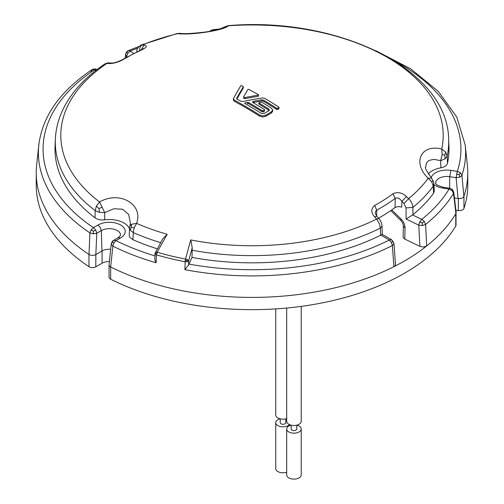 <?xml version="1.0" encoding="UTF-8"?>
<svg xmlns="http://www.w3.org/2000/svg" width="504" height="504" viewBox="0 0 504 504"><rect width="100%" height="100%" fill="white"/><g stroke="black" fill="none" stroke-linecap="round" stroke-linejoin="round"><path stroke-width="0.76" d="M109.047 264.915L109.047 277.175A4.694 2.709 0 0 0 110.66 279.216L110.66 266.962L112.865 246.154L113.847 243.01L112.266 242.115L113.564 240.383C112.631 240.692 111.857 241.888 111.245 243.974L109.053 264.757A4.694 2.709 0 0 0 109.047 264.915A4.694 2.709 0 0 0 110.66 266.962A215.769 124.576 0 0 0 393.914 266.673A215.769 124.576 0 0 0 426.731 245.927A215.769 124.576 0 0 0 455.767 213.809A4.694 2.709 0 0 0 455.899 213.538M110.66 279.216A215.769 124.576 0 0 0 455.767 226.063A4.694 2.709 0 0 0 456.026 225.175L456.026 213.349M455.912 210.269L458.363 210.571A4.694 2.709 0 0 0 463.951 208.429A215.769 124.576 0 0 0 467.769 185.088L467.769 172.834A215.769 124.576 0 0 0 467.359 165.129L465.192 144.957A213.602 123.323 180 0 1 461.929 175.367L460.448 172.714L457.336 171.373L456.12 177.679L459.818 177.162L461.929 175.367L463.863 196.447C462.968 198.11 461.028 198.809 458.041 198.538L456.12 177.679L449.726 176.69A11.176 6.451 0 0 0 435.658 183.084C436.93 182.914 432.092 184.054 443.652 187.299L442.959 188.112L449.121 189.063L452.113 190.676L453.531 193.454L453.783 192.352L456.17 212.48L455.925 213.545L453.531 193.454A213.602 123.323 180 0 1 425.584 224.45L426.731 245.927L423.505 247.023L419.92 246.406L404.788 239.072L403.691 238.298L403.118 236.981M463.856 196.403A4.694 2.709 0 0 0 463.951 196.176A215.769 124.576 0 0 0 467.769 172.834M91.073 229.856L93.372 231.204L93.303 233.869L89.933 232.911A213.602 123.323 180 0 1 38.808 144.957L36.641 165.129A215.769 124.576 0 0 0 36.231 172.834A215.769 124.576 0 0 0 88.962 254.438A4.694 2.709 0 0 0 95.829 254.577L101.94 251.042L101.329 230.649L100.302 227.443L97.984 225.055L93.473 227.663L91.073 229.856L89.933 232.911L88.975 254.438M36.231 172.834L36.231 185.088A215.769 124.576 0 0 0 88.962 266.692A4.694 2.709 0 0 0 95.823 266.83L102.079 263.22A10.319 5.96 180 0 1 109.4 261.475M110.685 249.266A10.319 5.96 0 0 0 102.079 250.967L101.94 251.042M92.131 69.621L96.869 69.59C95.836 68.834 94.387 68.771 92.516 69.395L91.93 69.741C60.197 91.003 42.487 116.071 38.808 144.957M90.997 71.543L92.516 69.395M129.528 228.854A20.639 11.913 0 0 0 104.662 219.832L104.725 212.612L99.546 201.978L96.422 206.054L95.162 210.603L99.433 212.335L104.725 212.612L113.835 208.738L122.623 209.242L128.646 214.458L130.391 222.787L129.793 227.083M104.662 219.832C100.775 220.254 97.568 219.593 95.048 217.835L95.162 210.603A196.705 113.57 180 0 1 55.352 139.249L55.056 146.28A197.007 113.74 0 0 0 95.048 217.835M108.662 62.924L104.775 63.989C107.138 62.975 108.448 62.622 108.719 62.931L110.641 63.044M101.991 207.201L98.986 208.599L96.422 206.054M93.372 231.204L95.779 230.063L93.473 227.663A208.927 120.626 180 0 1 94.519 69.817L95.735 70.522M392.988 241.529L391.381 242.393L392.37 245.536L393.983 243.69L392.988 241.529L391.646 239.778L389.302 240.011A208.927 120.626 180 0 1 188.918 264.083L192.005 257.431A197.007 113.74 0 0 0 380.589 235.261L380.841 235.129C382.675 234.083 382.712 234.108 380.955 235.192M160.618 242.626A196.705 113.57 180 0 1 133.276 232.602L134.228 227.884L131.368 227.298L130.127 230.051L133.276 232.602L132.93 239.702A197.007 113.74 0 0 0 157.191 248.793M132.93 239.702L129.774 237.227L129.238 235.702L129.566 228.091L130.127 230.051M382.001 226.05L380.375 228.104L379.424 223.751L376.627 219.07L378.832 218.553C380.709 220.632 381.761 223.127 382.001 226.05L382.252 234.354L391.646 239.778L393.977 243.508L395.508 264.72L395.067 265.797L393.914 266.673L392.37 245.536A213.602 123.323 180 0 1 184.874 269.659L188.572 264.997L188.679 260.814L187.62 259.736L185.554 259.056A462.754 97.795 -81.2 0 1 190.764 239.923L192.219 247.71L192.005 257.431M98.986 208.599L99.433 212.335M378.523 218.207A181.182 104.605 0 0 0 395.016 207.56L395.243 198.343L392.962 193.788C397.65 191.64 402.148 192.566 406.457 196.566A462.911 298.689 57.2 0 1 408.612 198.677L404.013 203.465A458.218 295.665 57.2 0 0 401.883 201.373L406.457 196.566M134.228 227.884L136.597 223.367C143.634 204.259 119.561 190.354 99.546 201.978A191.205 110.395 180 0 1 106.987 63.397A462.691 267.133 60 0 1 108.889 63.51L110.981 63.057C113.595 63.202 117.085 62.231 121.451 60.146L122.579 59.9C117.445 62.502 112.883 63.706 108.889 63.51M93.303 233.869L96.793 233.27L95.829 254.577L95.823 266.83M187.62 259.736L186.82 260.631L185.226 260.392L185.554 259.056A211.283 121.981 180 0 1 157.166 252.265L155.578 252.076L155.049 253.984L156.486 254.892L157.166 252.265A462.754 188.918 108.4 0 1 167.221 234.297L162.855 238.657L155.301 252.832M167.221 234.297A191.205 110.395 180 0 1 136.597 223.367L131.525 224.255L129.862 226.17L129.566 228.091M131.368 227.298L131.525 224.255M139.828 50.942C139.375 48.176 140.2 46.173 142.304 44.932A462.911 252.132 65.9 0 1 143.999 45.114C147.527 45.58 147.118 46.998 142.764 49.36L141.958 49.436L143.539 48.554L143.098 49.209M136.905 51.78L136.842 51.219C136.553 49.36 137.907 47.319 140.906 45.083L142.304 44.932A191.205 110.395 180 0 1 177.679 33.636C191.488 35.381 224.374 30.29 228.287 25.805L228.091 25.647C337.472 16.241 447.691 69.023 448.648 139.249A196.705 113.57 180 0 1 447.193 156.145L445.624 152.038L441.731 149.039C420.878 143.741 412.07 162.735 428.173 178.258L431.783 181.856L433.238 186.203L433.831 183.084M141.334 49.713L143.999 45.114M403.118 236.937L403.376 226.082L405.059 228.136L404.788 239.072M190.764 239.923A191.205 110.395 180 0 0 376.627 219.07A462.691 267.133 -120 0 0 374.535 216.783C370.799 212.486 370.862 208.706 374.718 205.437L376.702 210.181A181.182 104.605 0 0 0 395.243 198.343C397.561 197.373 399.773 198.387 401.883 201.373L401.732 207.144L398.223 206.527L395.016 207.56M378.832 218.553L376.753 216.273L374.535 216.783M376.753 216.273L375.241 213.192L375.701 211.189L376.702 210.181L376.702 216.216M390.764 210.596L400.762 220.412L401.077 219.045L391.772 209.897M185.226 260.392L184.874 269.659M186.82 260.631L187.299 261.696L185.081 261.733A212.801 122.856 180 0 1 156.486 254.892L156.083 262.773L154.835 259.869L155.049 253.984M269.13 110.471L268.764 110.162A462.911 267.265 -120 0 0 259.087 104.215L259.276 103.73M233.434 99.685L234.032 101.083A462.766 267.177 -120 0 1 259.642 116.153L262.742 117.004L265.835 116.273A462.13 266.811 120 0 1 271.032 113.224A462.13 266.811 120 0 1 271.41 113.009L272.689 111.17M268.764 110.162L268.764 109.009A464.316 268.078 -120 0 0 259.087 103.062L259.276 102.583A464.285 360.795 -29.2 0 1 260.94 102.293L262.011 102.318A464.297 268.065 60 0 1 271.41 108.114L272.689 110.017L271.41 111.857A463.541 267.624 120 0 0 271.032 112.071A463.541 267.624 120 0 0 265.835 115.12L262.742 115.851L259.642 115.007A464.171 267.989 -120 0 0 234.032 99.937L233.434 98.538A463.938 115.87 -79.5 0 1 237.012 92.188A463.938 115.87 -79.5 0 1 240.836 85.661L241.523 85.56A464.171 267.989 60 0 1 243.098 86.373L243.3 87.967A462.641 115.548 100.5 0 0 239.419 94.613A462.641 115.548 100.5 0 0 236.924 99.036M243.665 96.831A464.216 115.277 -79.6 0 1 247.905 89.422L248.686 89.315A464.171 267.989 60 0 1 258.401 94.695L258.212 95.13A464.266 360.757 150.8 0 0 244.969 97.549L243.615 97.007L243.615 98.154L244.969 98.696A462.861 359.667 150.8 0 1 246.399 98.419A462.861 359.667 150.8 0 1 258.212 96.277L258.401 95.842M253.027 102.608L253.688 102.413A462.911 359.73 150.8 0 1 261.696 101.002L263.579 101.298A462.829 267.221 -120 0 1 276.658 109.4L277.71 109.444A462.13 266.811 120 0 1 278.8 108.845L278.8 108.221M268.764 109.009L269.363 109.853L268.764 110.767A463.705 267.725 -60 0 0 264.153 113.463L261.286 113.4A464.241 268.034 60 0 0 244.698 103.402L244.957 102.942L244.698 103.402M243.098 86.373L243.3 86.814A464.052 115.895 100.5 0 0 239.419 93.46A464.052 115.895 100.5 0 0 236.779 98.148L236.685 98.526M233.321 100.113L233.434 98.538M276.658 109.4L276.658 108.247L277.71 108.297L277.71 109.444M261.954 111.705L261.954 110.559L263.258 110.722L263.258 111.875L261.954 111.705A462.886 267.252 -120 0 0 248.453 103.591L248.453 102.444L247.407 102.457A464.316 360.82 150.8 0 0 244.957 102.942L244.957 103.553M248.453 103.591L247.407 103.603L247.407 102.457M261.954 110.559A464.297 268.065 -120 0 0 248.453 102.444M253.688 102.413L253.688 101.26L252.573 101.833L252.913 102.539A464.316 268.078 60 0 1 264.335 109.456L264.342 111.239A462.477 267.013 120 0 0 263.258 111.875M264.335 109.456L264.342 110.093A463.888 267.826 120 0 0 263.258 110.722M264.342 111.239L264.335 110.603M261.696 101.002L261.696 99.849A464.316 360.82 150.8 0 0 253.688 101.26M261.696 99.849L263.579 100.145A464.241 268.027 -120 0 1 276.658 108.247M236.779 98.86L236.779 98.148L237.101 99.149A464.241 268.027 60 0 1 241.114 101.373L242.833 101.506A464.323 360.921 -29.1 0 1 251.055 99.905A464.323 360.921 -29.1 0 1 262.181 97.946L264.663 98.337A464.171 267.989 60 0 1 278.8 107.069L278.8 107.692A463.541 267.624 120 0 0 277.71 108.297M278.8 107.069L278.8 108.845M259.276 102.583L259.087 104.215M404.013 203.465L406.041 207.913L412.889 207.396C412.713 204.183 411.289 201.279 408.612 198.677A191.205 110.395 180 0 0 428.173 178.258L431.531 178.044C426.397 170.774 424.444 167.196 425.672 167.303L426.365 163.346L427.543 161.62L429.238 160.367L433.944 159.365L440.654 160.644L445.07 158.88L447.193 156.145L447.464 163.315A197.007 113.74 0 0 0 448.951 146.28L448.648 139.249M419.693 221.899L422.207 222.907L424.362 221.458L421.785 219.385L419.693 221.899L418.774 225.156L406.13 219.032L412.946 214.685A197.007 113.74 0 0 0 433.598 193.196L433.238 186.203A196.705 113.57 180 0 1 412.889 207.396L412.946 214.685M223.127 27.506L228.287 25.805A191.205 110.395 180 0 1 441.731 149.039L442.153 154.583L440.654 160.644L440.868 167.819C444.604 167.07 446.802 165.564 447.464 163.315M440.868 167.819A20.639 11.913 0 0 0 428.324 173.949M433.598 193.196L434.322 190.915M127.14 56.832L126.655 56.498L127.751 53.348L126.624 52.252L125.578 54.407L126.586 57.147M125.2 57.928L125.609 54.23M140.931 45.07L176.961 33.56L179.947 33.321C183.777 34.033 192.522 33.566 206.186 31.935C221.521 29.383 223.738 27.077 223.14 27.493L228.091 25.647M445.07 158.88L444.837 155.106L445.624 152.038M444.837 155.106L442.153 154.583M431.531 178.044L433.742 182.209L431.336 177.881M432.98 180.646L431.783 181.856M127.751 53.348L130.246 51.061L128.451 50.557L126.624 52.252M125.685 53.77C126.46 52.032 127.292 50.998 128.192 50.677L128.4 50.583M212.26 30.845L213.406 30.542L212.902 29.704L211.226 30.215L210.118 31.267M210.307 30.87L211.226 30.215M459.818 177.162L459.245 174.598L460.448 172.714M459.245 174.598L456.492 174.264M458.041 198.538L454.451 197.984M452.113 190.676L452.327 189.498L452.611 189.769L453.783 192.352M419.92 246.406L418.774 225.156L422.365 225.559L425.584 224.45L424.362 221.458M422.207 222.907L422.365 225.559M452.327 189.498L449.839 188.257L449.121 189.063A208.927 120.626 180 0 1 421.785 219.385L412.6 214.937M187.299 261.696L188.679 260.814A459.938 97.196 -81.2 0 1 192.219 247.71M380.841 235.129L389.302 240.011L391.381 242.393M188.918 264.083L188.572 264.997M258.401 94.695L258.212 96.277M155.578 252.076L154.93 253.525M155.503 253.14L156.694 253.569M113.847 243.01L115.914 240.616L113.608 240.358M112.266 242.115L111.239 244.219L112.865 246.154A213.602 123.323 180 0 0 156.083 262.773M97.984 225.055A15.863 9.16 0 0 1 120.506 224.904A15.863 9.16 0 0 1 120.595 237.907L118.251 237.674L113.482 240.433M118.251 237.674L120.55 235.286A11.176 6.451 0 0 0 113.683 229.175A11.176 6.451 0 0 0 101.329 230.649L96.793 233.27L95.779 230.063M290.984 425.13A7.27 4.196 0 0 0 288.817 425.993A7.27 4.196 0 0 0 286.688 428.961A7.27 4.196 0 0 0 291.173 432.841A7.27 4.196 0 0 0 299.099 431.928A7.27 4.196 0 0 0 301.228 428.961A7.27 4.196 0 0 0 296.932 425.13M286.688 428.961L286.688 474.919A7.27 4.196 0 0 0 291.173 478.8A7.27 4.196 0 0 0 299.099 477.893A7.27 4.196 0 0 0 301.228 474.919L301.228 428.961M286.688 308.045L286.688 421.3A7.27 4.196 0 0 0 291.173 425.181A7.27 4.196 0 0 0 299.099 424.274A7.27 4.196 0 0 0 301.228 421.3L301.228 306.382M296.774 425.174L296.774 428.961A2.816 1.625 180 0 1 295.949 430.114A2.816 1.625 180 0 1 292.881 430.466A2.816 1.625 180 0 1 291.142 428.961L291.142 425.174M280.035 418.811A7.27 4.196 0 0 0 277.874 419.674A7.27 4.196 0 0 0 275.745 422.642A7.27 4.196 0 0 0 280.23 426.523A7.27 4.196 0 0 0 288.156 425.609A7.27 4.196 0 0 0 289.447 424.595M286.688 419.019A7.27 4.196 0 0 0 285.988 418.811M285.825 418.856L285.825 422.642A2.816 1.625 180 0 1 284.999 423.795A2.816 1.625 180 0 1 281.938 424.147A2.816 1.625 180 0 1 280.199 422.642L280.199 418.856M275.745 308.908L275.745 414.981A7.27 4.196 0 0 0 279.399 418.622A7.27 4.196 0 0 0 286.688 418.604M275.745 422.642L275.745 468.6A7.27 4.196 0 0 0 279.399 472.242A7.27 4.196 0 0 0 286.688 472.223M455.767 226.063L455.767 213.809M458.363 210.571L458.363 198.582M463.951 208.429L463.951 196.176M88.962 266.692L88.962 254.438M102.079 263.22L102.079 250.967M120.595 237.907L115.914 240.616A208.927 120.626 180 0 0 154.81 255.868M142.764 49.36L132.363 54.388L122.579 59.9M374.718 205.437A178.296 102.936 0 0 0 378.076 203.547A178.296 102.936 0 0 0 392.962 193.788M405.059 228.136C405.008 224.834 403.679 221.804 401.077 219.045M271.41 113.009L271.41 111.857M265.835 116.273L265.835 115.12M259.642 116.153L259.642 115.007M234.032 101.083L234.032 99.937M263.579 101.298L263.579 100.145M406.041 207.913L406.13 219.164M393.857 60.53A208.927 120.626 180 0 1 457.336 171.373L450.935 170.383A15.863 9.16 0 0 0 431.197 177.673M434.007 184.621A15.863 9.16 0 0 0 442.959 188.112M213.431 30.593L213.406 30.542A208.927 120.626 180 0 1 213.885 30.492M133.629 53.392L130.246 51.061A208.927 120.626 180 0 1 137.649 48.138M449.599 188.219L449.726 176.69L450.935 170.383M380.589 235.261L380.375 228.104A196.705 113.57 180 0 1 192.087 250.23M244.969 98.696L244.969 97.549M104.744 64.008C86.512 76.236 73.086 90.392 64.474 106.476C58.911 117.035 55.868 127.959 55.352 139.249M121.451 60.146L141.958 49.436M400.762 220.412C402.274 221.974 403.15 223.858 403.376 226.082M272.689 109.985L272.689 111.138M264.531 110.924L264.531 109.771M278.995 108.536L278.995 107.39M243.338 86.682L243.338 87.835M258.867 102.829L258.867 103.975M136.842 51.219L136.805 51.83M434.322 190.871L433.742 182.209M176.961 33.56L179.947 33.321M138.757 46.551L128.192 50.677M209.859 31.317L210.206 30.958M465.192 144.957L456.819 117.142L438.297 91.375L410.703 68.84L375.423 50.507M219.177 29.081L212.902 29.704M451.836 189.076L452.611 189.769M449.839 188.257L443.665 187.305M258.533 94.878L258.533 96.031M290.285 425.338L290.285 424.922"/></g></svg>
